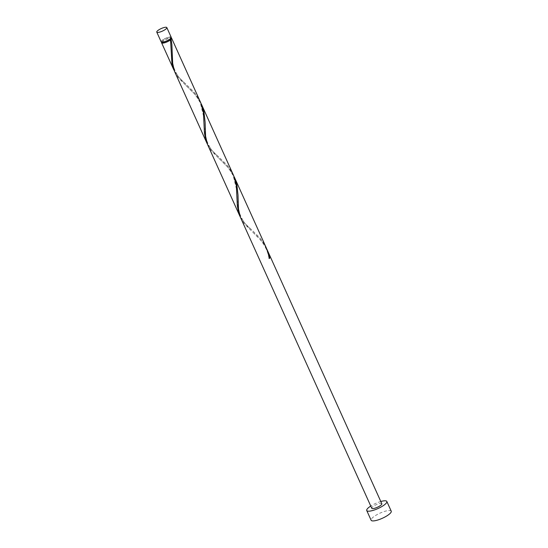 <?xml version="1.0" encoding="UTF-8"?>
<svg xmlns="http://www.w3.org/2000/svg" width="548" height="548" viewBox="0 0 548 548"><rect width="100%" height="100%" fill="white"/><g stroke="black" fill="none" stroke-linecap="round" stroke-linejoin="round"><path stroke-width="0.41" stroke-dasharray="2.74 2.06" d="M161.16 41.833A5.514 1.411 155.7 0 1 163.537 39.353A5.514 1.411 155.7 0 1 168.983 37.12A5.514 1.411 155.7 0 1 171.209 37.291M168.702 37.36A4.959 1.267 155.7 0 1 170.709 37.517A4.959 1.267 155.7 0 1 168.565 39.744A4.959 1.267 155.7 0 1 163.674 41.758A4.959 1.267 155.7 0 1 161.66 41.6A4.959 1.267 155.7 0 1 163.804 39.374A4.959 1.267 155.7 0 1 168.702 37.36M162.098 42.573A4.959 1.267 155.7 0 1 164.242 40.346A4.959 1.267 155.7 0 1 169.14 38.333A4.959 1.267 155.7 0 1 171.147 38.49M391.224 511.174A11.029 2.815 -24.3 0 0 386.765 510.825A11.029 2.815 -24.3 0 0 375.887 515.298A11.029 2.815 -24.3 0 0 371.126 520.251M233.777 175.915L228.228 167.592L211.507 151.001L207.815 145.158M381.812 503.728A5.514 1.411 -24.3 0 0 379.586 503.55A5.514 1.411 -24.3 0 0 374.14 505.79A5.514 1.411 -24.3 0 0 371.763 508.263M266.684 248.799L261.129 240.476L244.415 223.879L240.723 218.042M240.23 216.871L244.977 223.392L259.389 237.346L261.862 240.38L266.184 247.628M174.422 71.11L179.162 77.631L193.574 91.585L196.054 94.619L200.369 101.866M161.756 42.148A5.514 1.411 155.7 0 1 169.421 38.086A5.514 1.411 155.7 0 1 171.058 37.949M200.869 103.038L195.321 94.715L178.6 78.124L174.908 72.281M207.329 143.987L212.069 150.515L226.482 164.469L228.954 167.496L233.277 174.75M380.812 501.502A11.029 2.815 -24.3 0 0 370.756 506.044M269.26 258.512L269.054 258.485C266.28 241.956 254.142 233.948 251.758 231.229M170.709 37.517L170.962 38.079M161.66 41.6L161.913 42.162M238.113 199.691C236.654 210.617 242.627 223.687 251.717 229.818M218.851 158.345C220.714 160.208 229.002 166.613 233.414 176.401L236.757 190.409L237.085 198.725M205.205 126.814C203.746 137.74 209.72 150.81 218.81 156.94M185.943 85.467C187.806 87.324 196.102 93.735 200.506 103.524L203.849 117.532L204.178 125.848M172.305 53.93C170.839 64.856 176.812 77.926 185.902 84.056M170.339 39.84L171.271 52.964"/><path stroke-width="0.82" d="M159.002 32.284A5.514 1.411 -24.3 0 0 164.441 30.051A5.514 1.411 -24.3 0 0 166.825 27.571A5.514 1.411 -24.3 0 0 164.592 27.4A5.514 1.411 -24.3 0 0 159.153 29.64A5.514 1.411 -24.3 0 0 156.776 32.113A5.514 1.411 -24.3 0 0 159.002 32.284M166.825 27.571L171.209 37.291A5.514 1.411 155.7 0 1 168.832 39.764A5.514 1.411 155.7 0 1 163.393 42.004A5.514 1.411 155.7 0 1 161.16 41.833L156.776 32.113M170.962 38.079L171.147 38.49A4.959 1.267 155.7 0 1 170.421 39.716A4.959 1.267 155.7 0 1 164.112 42.73A4.959 1.267 155.7 0 1 162.098 42.573L161.913 42.162M370.756 506.044A11.029 2.815 -24.3 0 0 366.735 510.531A11.029 2.815 -24.3 0 0 371.202 510.88A11.029 2.815 -24.3 0 0 382.079 506.407A11.029 2.815 -24.3 0 0 386.84 501.454A11.029 2.815 -24.3 0 0 382.374 501.112A11.029 2.815 -24.3 0 0 380.812 501.502M366.735 510.531L371.126 520.251A11.029 2.815 -24.3 0 0 375.592 520.6A11.029 2.815 -24.3 0 0 386.47 516.127A11.029 2.815 -24.3 0 0 391.224 511.174L386.84 501.454M269.054 258.485L269.822 258.026L267.225 249.943L381.812 503.728A5.514 1.411 -24.3 0 1 379.435 506.201A5.514 1.411 -24.3 0 1 373.996 508.441A5.514 1.411 -24.3 0 1 371.763 508.263L240.291 217.022L238.476 209.041L238.003 195.019L236.914 185.142L233.777 175.915M267.225 249.943L266.684 248.799M269.822 258.026A5.514 1.411 155.7 0 1 269.26 258.512L268.294 253.642L266.184 247.628L234.318 177.066M171.058 37.949A5.514 1.411 155.7 0 1 171.647 38.264L200.931 103.188L203.452 112.751L204.438 132.911L205.767 140.22L206.774 142.85L174.476 71.261L172.668 63.28L171.853 44.306L171.099 39.388L170.544 39.874A5.514 1.411 155.7 0 1 163.831 42.977A5.514 1.411 155.7 0 1 161.598 42.799A5.514 1.411 155.7 0 1 161.756 42.148M170.544 39.874L171.935 63.376L174.422 71.11M171.647 38.264A5.514 1.411 155.7 0 1 171.099 39.388M201.411 104.182L233.838 176.066L236.352 185.635L237.346 205.795L238.675 213.104L239.681 215.727L207.384 144.138L205.575 136.164L205.103 122.136L204.007 112.265L200.869 103.038M206.774 142.85L207.329 143.987M239.681 215.727L240.23 216.871M161.598 42.799L173.867 69.966"/></g></svg>
